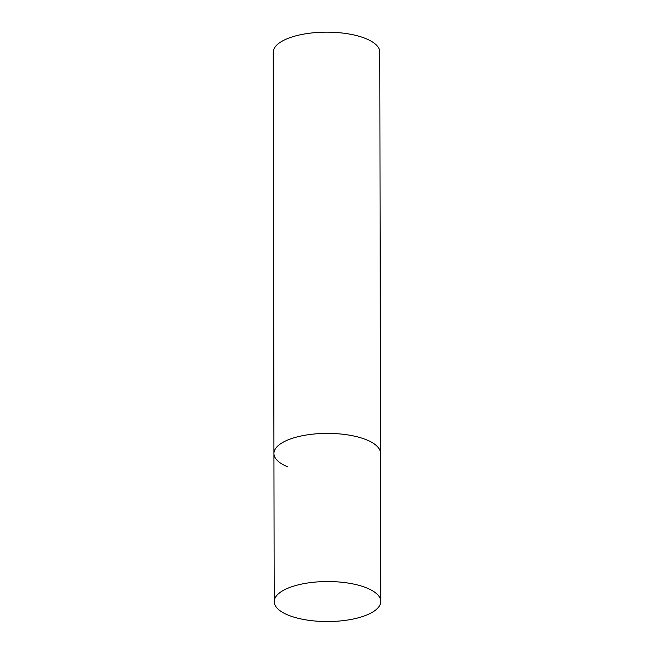 <?xml version="1.0" encoding="UTF-8"?>
<svg xmlns="http://www.w3.org/2000/svg" width="654" height="654" viewBox="0 0 654 654"><rect width="100%" height="100%" fill="white"/><g stroke="black" fill="none" stroke-linecap="round" stroke-linejoin="round"><path stroke-width="0.98" d="M287.523 466.801A53.285 20.012 -0.1 0 1 273.936 453.492L273.241 52.263A53.285 20.012 -0.1 0 1 307.478 33.509A53.285 20.012 -0.1 0 1 366.215 38.758A53.285 20.012 -0.1 0 1 379.802 52.075L380.505 453.304A53.285 20.012 179.9 0 0 348.942 435.09A53.285 20.012 179.9 0 0 291.676 438.54A53.285 20.012 179.9 0 0 273.936 453.492A53.285 20.012 -0.1 0 1 308.181 434.73A53.285 20.012 -0.1 0 1 366.919 439.987A53.285 20.012 -0.1 0 1 380.505 453.304L380.759 601.443A53.285 20.012 179.9 0 0 349.203 583.237A53.285 20.012 179.9 0 0 291.937 586.687A53.285 20.012 179.9 0 0 274.198 601.631A53.285 20.012 179.9 0 0 305.753 619.845A53.285 20.012 179.9 0 0 363.019 616.395A53.285 20.012 179.9 0 0 380.759 601.443M273.936 453.492L274.198 601.631"/></g></svg>

